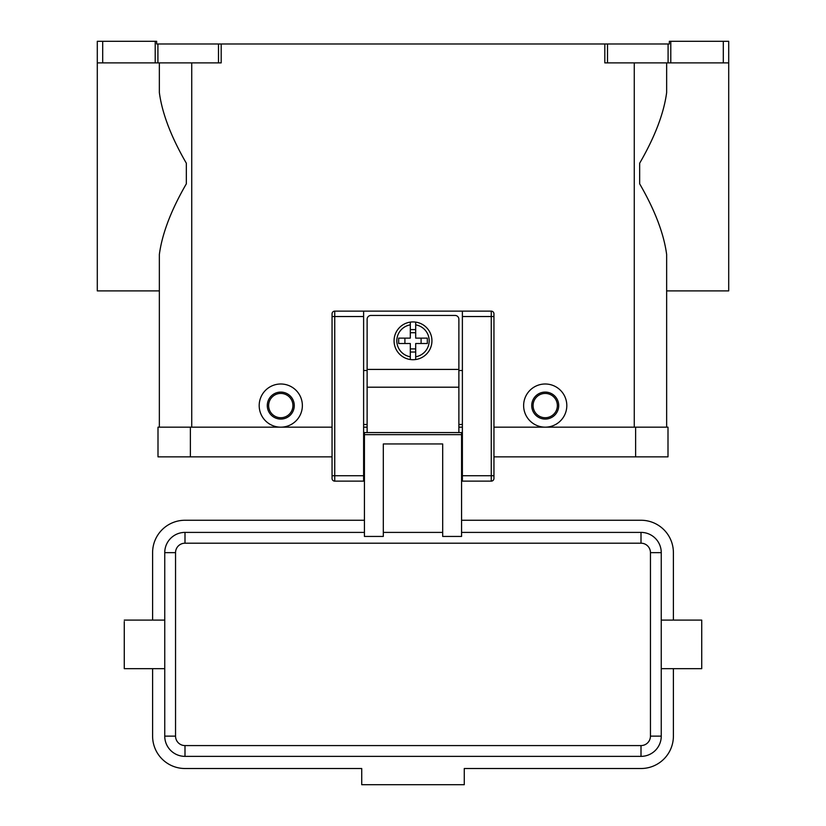 <?xml version="1.0" encoding="UTF-8"?>
<svg xmlns="http://www.w3.org/2000/svg" width="826" height="826" viewBox="0 0 826 826"><rect width="100%" height="100%" fill="white"/><g stroke="black" fill="none" stroke-linecap="round" stroke-linejoin="round"><path stroke-width="1.24" d="M413 321.933A18.884 18.884 0 0 1 415.695 322.119L415.695 338.123L427.331 338.123L427.331 343.513L415.695 343.513L415.695 359.516A18.884 18.884 0 0 1 410.305 359.516L410.305 343.513L398.669 343.513L398.669 338.123L410.305 338.123L410.305 322.119A18.884 18.884 0 0 1 413 321.933M367.126 432.566L367.126 319.228A3.779 3.779 0 0 1 370.905 315.449L455.095 315.449A3.779 3.779 0 0 1 458.874 319.228L458.874 432.566M332.052 313.839A2.695 2.695 0 0 1 334.747 311.134A2.695 2.695 0 0 0 332.052 313.839L332.052 478.44A2.695 2.695 0 0 0 334.747 481.135L334.747 311.134L462.384 311.134L462.384 481.135L491.253 481.135A2.695 2.695 0 0 0 493.948 478.44L493.948 313.839A2.695 2.695 0 0 0 493.163 311.929A2.695 2.695 0 0 1 493.948 313.839M364.431 450.913L363.616 450.913M462.384 450.913L461.569 450.913M661.254 668.668L701.728 668.668L701.728 620.099L661.254 620.099M164.746 668.668L124.272 668.668L124.272 621.493M364.431 532.398L184.993 532.398A20.237 20.237 0 0 0 164.746 552.646L164.746 736.131A20.237 20.237 0 0 0 184.993 756.368L641.007 756.368A20.237 20.237 0 0 0 661.254 736.131L661.254 552.646A20.237 20.237 0 0 0 641.007 532.398L461.569 532.398M442.684 532.398L383.316 532.398M461.569 434.641L461.569 536.435L442.684 536.435L442.684 443.954L383.316 443.954L383.316 536.435L364.431 536.435L364.431 432.566L461.569 432.566L461.569 434.641L364.431 434.641M545.222 419.071A13.495 13.495 0 0 0 558.717 405.576A13.495 13.495 0 0 0 545.222 392.092A13.495 13.495 0 0 0 531.727 405.576A13.495 13.495 0 0 0 545.222 419.071M545.222 417.719A12.142 12.142 0 0 0 557.364 405.576A12.142 12.142 0 0 0 545.222 393.434A12.142 12.142 0 0 0 533.08 405.576A12.142 12.142 0 0 0 545.222 417.719M545.222 383.997A21.59 21.59 0 0 1 566.812 405.576A21.59 21.59 0 0 1 545.222 427.166A21.59 21.59 0 0 1 523.632 405.576A21.59 21.59 0 0 1 545.222 383.997M280.778 392.092A13.495 13.495 0 0 1 294.273 405.576A13.495 13.495 0 0 1 280.778 419.071A13.495 13.495 0 0 1 267.283 405.576A13.495 13.495 0 0 1 280.778 392.092M280.778 393.434A12.142 12.142 0 0 1 292.92 405.576A12.142 12.142 0 0 1 280.778 417.719A12.142 12.142 0 0 1 268.636 405.576A12.142 12.142 0 0 1 280.778 393.434M280.778 383.997A21.59 21.59 0 0 1 302.368 405.576A21.59 21.59 0 0 1 280.778 427.166A21.59 21.59 0 0 1 259.188 405.576A21.59 21.59 0 0 1 280.778 383.997M666.644 62.89L666.644 92.574C663.856 113.42 654.863 136.971 639.665 163.218L639.665 183.826C654.863 210.072 663.856 233.624 666.644 254.47L666.644 427.166L666.644 290.897L728.708 290.897L728.708 41.3L728.708 62.89L670.795 62.89L670.795 41.3L669.349 41.3L669.349 43.995L604.808 43.995L604.808 62.89L670.795 62.89M159.356 62.89L159.356 92.574C162.144 113.42 171.137 136.971 186.335 163.218L186.335 183.826C171.137 210.072 162.144 233.624 159.356 254.47L159.356 427.166L159.356 290.897L97.292 290.897L97.292 62.89L102.692 62.89L102.692 41.3L97.292 41.3L97.292 62.89L97.292 41.3M219.799 43.995L218.498 43.995L218.498 62.89L221.192 62.89L221.192 43.995L219.799 43.995M155.205 41.3L155.205 62.89L157.911 62.89L157.911 43.995L156.651 43.995L156.651 41.3L102.692 41.3M728.708 41.3L723.308 41.3L723.308 62.89M157.911 43.995L218.498 43.995M221.192 43.995L604.808 43.995M670.795 41.3L723.308 41.3M218.498 62.89L157.911 62.89M155.205 62.89L102.692 62.89M364.431 520.256L184.993 520.256A32.379 32.379 0 0 0 152.603 552.646L152.603 620.099M152.603 668.668L152.603 736.131A32.379 32.379 0 0 0 184.993 768.51L361.726 768.51L361.726 784.7L464.274 784.7L464.274 768.51L641.007 768.51A32.379 32.379 0 0 0 673.397 736.131L673.397 668.668M673.397 620.099L673.397 552.646A32.379 32.379 0 0 0 641.007 520.256L461.569 520.256M421.095 343.513L421.095 338.123M404.905 338.123L404.905 343.513M415.695 322.119L415.695 324.855A16.19 16.19 0 0 1 415.695 356.78L415.695 359.516A18.884 18.884 0 0 0 415.695 322.119A18.884 18.884 0 0 1 415.695 359.516M410.305 324.855L410.305 322.119A18.884 18.884 0 0 0 410.305 359.516L410.305 356.78A16.19 16.19 0 0 1 410.305 324.855M410.305 329.605L415.695 329.605M415.695 332.723L410.305 332.723M415.695 352.031L410.305 352.031M410.305 348.913L415.695 348.913M635.617 456.85L667.997 456.85L667.997 427.166L635.617 427.166L635.617 456.85L493.948 456.85M332.052 427.166L158.003 427.166L158.003 456.85L332.052 456.85M363.616 427.166L367.126 427.166M458.874 427.166L462.384 427.166M493.948 427.166L635.617 427.166M462.384 311.134L491.253 311.134A2.695 2.695 0 0 1 493.163 311.929M332.052 478.44A2.695 2.695 0 0 0 334.747 481.135L363.616 481.135L363.616 311.134M462.384 424.471L458.874 424.471M367.126 424.471L363.616 424.471M367.126 370.502L363.616 370.502M462.384 370.502L458.874 370.502M462.384 475.735L493.948 475.735M491.253 311.134L491.253 316.534L493.948 316.534M462.384 316.534L491.253 316.534L491.253 481.135A2.695 2.695 0 0 0 493.948 478.44M363.616 316.534L332.052 316.534M332.052 475.735L363.616 475.735M641.007 532.398L641.007 543.198A9.447 9.447 0 0 1 650.454 552.646L650.454 736.131A9.447 9.447 0 0 1 641.007 745.579L184.993 745.579L184.993 756.368M184.993 745.579A9.447 9.447 0 0 1 175.546 736.131L175.546 552.646A9.447 9.447 0 0 1 184.993 543.198L184.993 532.398M184.993 543.198L641.007 543.198M175.546 736.131L164.746 736.131M175.546 552.646L164.746 552.646M661.254 552.646L650.454 552.646M661.254 736.131L650.454 736.131M641.007 756.368L641.007 745.579M607.502 62.89L607.502 43.995M668.089 43.995L668.089 62.89M634.265 427.166L634.265 62.89M191.735 427.166L191.735 62.89M367.126 387.198L458.874 387.198M190.383 427.166L190.383 456.85M367.126 369.418L458.874 369.418M363.616 464.945L364.431 464.945M461.569 464.945L462.384 464.945M164.746 620.099L124.272 620.099"/></g></svg>
